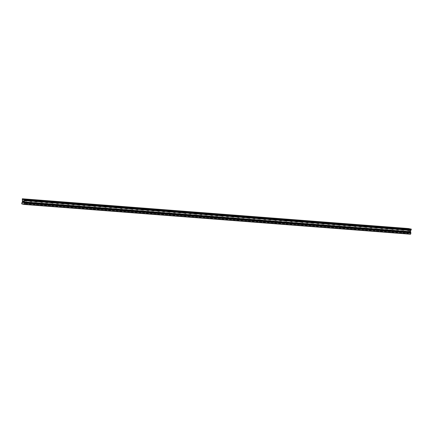 <?xml version="1.0" encoding="UTF-8"?>
<svg xmlns="http://www.w3.org/2000/svg" width="433" height="433" viewBox="0 0 433 433"><rect width="100%" height="100%" fill="white"/><g stroke="black" fill="none" stroke-linecap="round" stroke-linejoin="round"><path stroke-width="0.32" stroke-dasharray="2.17 1.62" d="M407.074 233.728L408.276 233.912L407.074 233.728M407.464 230.562L408.665 230.746L407.464 230.562M409.337 228.851L406.95 228.559M401.759 233.317L402.961 233.506L401.759 233.317M402.149 230.15L403.35 230.34L402.149 230.15M404.021 228.44L401.635 228.148M396.444 232.905L397.646 233.095L396.444 232.905M396.834 229.744L398.035 229.928L396.834 229.744M398.706 228.034L396.319 227.736M391.129 232.499L392.33 232.683L391.129 232.499M391.519 229.333L392.72 229.517L391.519 229.333M393.391 227.623L391.004 227.325M385.814 232.088L387.015 232.272L385.814 232.088M386.204 228.922L387.405 229.111L386.204 228.922M388.076 227.211L385.689 226.919M380.499 231.677L381.7 231.866L380.499 231.677M380.888 228.51L382.09 228.7L380.888 228.51M382.761 226.805L380.374 226.508M375.184 231.271L376.385 231.455L375.184 231.271M375.573 228.104L376.775 228.288L375.573 228.104M377.446 226.394L375.059 226.096M369.869 230.859L371.07 231.043L369.869 230.859M370.258 227.693L371.46 227.882L370.258 227.693M372.131 225.983L369.744 225.69M364.554 230.448L365.755 230.637L364.554 230.448M364.943 227.282L366.145 227.471L364.943 227.282M366.816 225.577L364.429 225.279M359.238 230.042L360.44 230.226L359.238 230.042M359.628 226.876L360.83 227.06L359.628 226.876M361.501 225.165L359.114 224.868M353.923 229.631L355.125 229.815L353.923 229.631M354.313 226.464L355.515 226.654L354.313 226.464M356.186 224.754L353.799 224.462M348.608 229.219L349.81 229.409L348.608 229.219M348.998 226.053L350.2 226.243L348.998 226.053M350.871 224.348L348.484 224.05M343.293 228.813L344.495 228.997L343.293 228.813M343.683 225.647L344.885 225.831L343.683 225.647M345.556 223.937L343.169 223.639M337.978 228.402L339.18 228.586L337.978 228.402M338.368 225.236L339.569 225.425L338.368 225.236M340.241 223.525L337.854 223.233M332.663 227.991L333.865 228.18L332.663 227.991M333.053 224.824L334.254 225.014L333.053 224.824M334.925 223.119L332.539 222.822M327.348 227.579L328.55 227.769L327.348 227.579M327.738 224.418L328.939 224.603L327.738 224.418M329.61 222.708L327.224 222.416M322.033 227.173L323.235 227.357L322.033 227.173M322.423 224.007L323.624 224.191L322.423 224.007M324.295 222.297L321.908 222.005M316.718 226.762L317.919 226.952L316.718 226.762M317.108 223.596L318.309 223.785L317.108 223.596M318.98 221.891L316.593 221.593M311.403 226.351L312.604 226.54L311.403 226.351M311.792 223.19L312.994 223.374L311.792 223.19M313.665 221.48L311.278 221.182M306.088 225.945L307.289 226.129L306.088 225.945M306.477 222.779L307.679 222.963L306.477 222.779M308.35 221.068L305.963 220.776M300.773 225.533L301.974 225.723L300.773 225.533M301.162 222.367L302.364 222.557L301.162 222.367M303.035 220.657L300.648 220.365M295.458 225.122L296.659 225.312L295.458 225.122M295.847 221.961L297.049 222.145L295.847 221.961M297.72 220.245L295.333 219.953M290.142 224.716L291.344 224.9L290.142 224.716M290.532 221.55L291.734 221.734L290.532 221.55M292.405 219.84L290.018 219.547M284.827 224.305L286.029 224.494L284.827 224.305M285.217 221.139L286.419 221.328L285.217 221.139M287.09 219.428L284.703 219.136M279.512 223.893L280.714 224.083L279.512 223.893M279.902 220.733L281.104 220.917L279.902 220.733M281.775 219.022L279.388 218.725M274.197 223.488L275.399 223.672L274.197 223.488M274.587 220.321L275.789 220.505L274.587 220.321M276.46 218.611L274.073 218.313M268.882 223.076L270.084 223.26L268.882 223.076M269.272 219.91L270.473 220.099L269.272 219.91M271.145 218.2L268.758 217.907M263.567 222.665L264.769 222.854L263.567 222.665M263.957 219.499L265.158 219.688L263.957 219.499M265.83 217.794L263.443 217.496M258.252 222.259L259.454 222.443L258.252 222.259M258.642 219.093L259.843 219.277L258.642 219.093M260.514 217.382L258.128 217.085M252.937 221.848L254.139 222.032L252.937 221.848M253.327 218.681L254.528 218.871L253.327 218.681M255.199 216.971L252.812 216.679M247.622 221.436L248.823 221.626L247.622 221.436M248.012 218.27L249.213 218.459L248.012 218.27M249.884 216.565L247.497 216.267M242.307 221.03L243.508 221.214L242.307 221.03M242.696 217.864L243.898 218.048L242.696 217.864M244.569 216.154L242.182 215.856M236.992 220.619L238.193 220.803L236.992 220.619M237.381 217.453L238.583 217.642L237.381 217.453M239.254 215.742L236.867 215.45M231.677 220.208L232.878 220.397L231.677 220.208M232.066 217.041L233.268 217.231L232.066 217.041M233.939 215.336L231.552 215.039M226.362 219.796L227.563 219.986L226.362 219.796M226.751 216.635L227.953 216.819L226.751 216.635M228.624 214.925L226.237 214.627M221.046 219.39L222.248 219.574L221.046 219.39M221.436 216.224L222.638 216.408L221.436 216.224M223.309 214.514L220.922 214.221M215.731 218.979L216.933 219.168L215.731 218.979M216.121 215.813L217.323 216.002L216.121 215.813M217.994 214.108L215.607 213.81M210.416 218.568L211.618 218.757L210.416 218.568M210.806 215.407L212.008 215.591L210.806 215.407M212.679 213.696L210.292 213.404M205.101 218.162L206.303 218.346L205.101 218.162M205.491 214.995L206.693 215.179L205.491 214.995M207.364 213.285L204.977 212.993M199.786 217.75L200.988 217.94L199.786 217.75M200.176 214.584L201.377 214.773L200.176 214.584M202.049 212.874L199.662 212.581M194.471 217.339L195.673 217.528L194.471 217.339M194.861 214.178L196.062 214.362L194.861 214.178M196.734 212.468L194.347 212.17M189.156 216.933L190.358 217.117L189.156 216.933M189.546 213.767L190.747 213.951L189.546 213.767M191.418 212.056L189.032 211.764M183.841 216.522L185.043 216.711L183.841 216.522M184.231 213.355L185.432 213.545L184.231 213.355M186.103 211.645L183.716 211.353M178.526 216.11L179.727 216.3L178.526 216.11M178.916 212.949L180.117 213.133L178.916 212.949M180.788 211.234L178.401 210.941M173.211 215.704L174.412 215.888L173.211 215.704M173.601 212.538L174.797 212.722L173.601 212.538M175.473 210.828L173.086 210.53M167.896 215.293L169.097 215.477L167.896 215.293M168.285 212.127L169.482 212.316L168.285 212.127M170.158 210.416L167.771 210.124M162.581 214.882L163.782 215.071L162.581 214.882M162.97 211.715L164.167 211.905L162.97 211.715M164.843 210.01L162.456 209.713M157.266 214.476L158.467 214.66L157.266 214.476M157.655 211.309L158.851 211.493L157.655 211.309M159.528 209.599L157.136 209.307M151.951 214.064L153.152 214.248L151.951 214.064M152.34 210.898L153.536 211.088L152.34 210.898M154.213 209.188L151.826 208.895M146.635 213.653L147.837 213.842L146.635 213.653M147.025 210.487L148.221 210.676L147.025 210.487M148.898 208.782L146.511 208.484M141.32 213.247L142.522 213.431L141.32 213.247M141.71 210.081L142.906 210.265L141.71 210.081M143.583 208.37L141.196 208.073M136.005 212.836L137.207 213.02L136.005 212.836M136.395 209.669L137.591 209.859L136.395 209.669M138.268 207.959L135.881 207.667M130.69 212.424L131.892 212.614L130.69 212.424M131.08 209.258L132.276 209.448L131.08 209.258M132.953 207.553L130.56 207.255M125.375 212.018L126.577 212.202L125.375 212.018M125.765 208.852L126.961 209.036L125.765 208.852M127.638 207.142L125.245 206.844M120.06 211.607L121.262 211.791L120.06 211.607M120.45 208.441L121.646 208.63L120.45 208.441M122.323 206.73L119.93 206.438M114.745 211.196L115.947 211.385L114.745 211.196M115.135 208.029L116.331 208.219L115.135 208.029M117.007 206.325L114.615 206.027M109.43 210.784L110.632 210.974L109.43 210.784M109.82 207.624L111.016 207.808L109.82 207.624M111.692 205.913L109.3 205.615M104.115 210.378L105.316 210.562L104.115 210.378M104.505 207.212L105.701 207.396L104.505 207.212M106.377 205.502L103.985 205.21M98.8 209.967L100.001 210.157L98.8 209.967M99.189 206.801L100.386 206.99L99.189 206.801M101.062 205.096L98.67 204.798M93.485 209.556L94.686 209.745L93.485 209.556M93.874 206.395L95.071 206.579L93.874 206.395M95.747 204.685L93.355 204.392M88.17 209.15L89.371 209.334L88.17 209.15M88.559 205.984L89.755 206.168L88.559 205.984M90.432 204.273L88.04 203.981M82.855 208.738L84.056 208.928L82.855 208.738M83.244 205.572L84.44 205.762L83.244 205.572M85.117 203.862L82.725 203.57M77.539 208.327L78.741 208.517L77.539 208.327M77.929 205.166L79.125 205.35L77.929 205.166M79.802 203.456L77.41 203.158M72.224 207.921L73.426 208.105L72.224 207.921M72.614 204.755L73.81 204.939L72.614 204.755M74.487 203.045L72.094 202.747M66.909 207.51L68.111 207.694L66.909 207.51M67.299 204.344L68.495 204.533L67.299 204.344M69.172 202.633L66.779 202.341M61.594 207.098L62.796 207.288L61.594 207.098M61.984 203.932L63.18 204.122L61.984 203.932M63.857 202.222L61.464 201.93M56.279 206.693L57.481 206.877L56.279 206.693M56.669 203.526L57.865 203.71L56.669 203.526M58.542 201.816L56.149 201.518M50.964 206.281L52.166 206.465L50.964 206.281M51.354 203.115L52.55 203.304L51.354 203.115M53.227 201.405L50.834 201.112M45.649 205.87L46.851 206.059L45.649 205.87M46.039 202.704L47.235 202.893L46.039 202.704M47.911 200.999L45.519 200.701M40.334 205.464L41.536 205.648L40.334 205.464M40.724 202.298L41.92 202.482L40.724 202.298M42.596 200.587L40.204 200.29M35.019 205.053L36.22 205.237L35.019 205.053M35.409 201.886L36.605 202.076L35.409 201.886M37.281 200.176L34.889 199.884M29.704 204.641L30.905 204.831L29.704 204.641M30.094 201.475L31.29 201.664L30.094 201.475M31.966 199.77L29.574 199.472M24.389 204.235L25.59 204.419L24.389 204.235M24.778 201.069L25.975 201.253L24.778 201.069M26.651 199.359L24.259 199.061M24.524 201.015L26.413 201.307L24.524 201.015M24.741 199.261L26.624 199.553L24.741 199.261M29.839 201.426L31.728 201.718L29.839 201.426M30.056 199.667L31.939 199.965L30.056 199.667M35.154 201.832L37.043 202.124L35.154 201.832M35.371 200.078L37.254 200.371L35.371 200.078M40.469 202.243L42.358 202.536L40.469 202.243M40.686 200.49L42.569 200.782L40.686 200.49M45.784 202.655L47.673 202.947L45.784 202.655M46.001 200.901L47.884 201.193L46.001 200.901M51.099 203.061L52.988 203.353L51.099 203.061M51.316 201.307L53.199 201.599L51.316 201.307M56.414 203.472L58.303 203.764L56.414 203.472M56.631 201.718L58.515 202.011L56.631 201.718M61.73 203.883L63.619 204.176L61.73 203.883M61.946 202.13L63.83 202.422L61.946 202.13M67.045 204.289L68.934 204.587L67.045 204.289M67.261 202.536L69.145 202.828L67.261 202.536M72.36 204.701L74.249 204.993L72.36 204.701M72.576 202.947L74.46 203.239L72.576 202.947M77.675 205.112L79.564 205.404L77.675 205.112M77.891 203.358L79.775 203.651L77.891 203.358M82.99 205.518L84.879 205.816L82.99 205.518M83.206 203.764L85.09 204.062L83.206 203.764M88.305 205.929L90.194 206.222L88.305 205.929M88.521 204.176L90.405 204.468L88.521 204.176M93.62 206.341L95.509 206.633L93.62 206.341M93.837 204.587L95.72 204.879L93.837 204.587M98.935 206.747L100.824 207.044L98.935 206.747M99.152 204.993L101.035 205.291L99.152 204.993M104.25 207.158L106.139 207.45L104.25 207.158M104.467 205.404L106.35 205.697L104.467 205.404M109.565 207.569L111.454 207.862L109.565 207.569M109.782 205.816L111.665 206.108L109.782 205.816M114.88 207.975L116.769 208.273L114.88 207.975M115.097 206.222L116.98 206.519L115.097 206.222M120.195 208.387L122.084 208.679L120.195 208.387M120.412 206.633L122.301 206.925L120.412 206.633M125.51 208.798L127.399 209.09L125.51 208.798M125.727 207.044L127.616 207.337L125.727 207.044M130.826 209.209L132.714 209.502L130.826 209.209M131.042 207.45L132.931 207.748L131.042 207.45M136.141 209.615L138.03 209.908L136.141 209.615M136.357 207.862L138.246 208.154L136.357 207.862M141.456 210.027L143.345 210.319L141.456 210.027M141.672 208.273L143.561 208.565L141.672 208.273M146.771 210.438L148.66 210.73L146.771 210.438M146.987 208.684L148.876 208.977L146.987 208.684M152.086 210.844L153.975 211.136L152.086 210.844M152.302 209.09L154.191 209.383L152.302 209.09M157.401 211.255L159.29 211.548L157.401 211.255M157.617 209.502L159.506 209.794L157.617 209.502M162.716 211.667L164.605 211.959L162.716 211.667M162.932 209.913L164.821 210.205L162.932 209.913M168.031 212.073L169.92 212.37L168.031 212.073M168.248 210.319L170.137 210.611L168.248 210.319M173.346 212.484L175.235 212.776L173.346 212.484M173.563 210.73L175.452 211.023L173.563 210.73M178.661 212.895L180.55 213.188L178.661 212.895M178.878 211.142L180.767 211.434L178.878 211.142M183.976 213.301L185.865 213.599L183.976 213.301M184.193 211.548L186.082 211.845L184.193 211.548M189.291 213.713L191.18 214.005L189.291 213.713M189.508 211.959L191.397 212.251L189.508 211.959M194.606 214.124L196.495 214.416L194.606 214.124M194.823 212.37L196.712 212.663L194.823 212.37M199.922 214.53L201.81 214.828L199.922 214.53M200.138 212.776L202.027 213.074L200.138 212.776M205.237 214.941L207.126 215.233L205.237 214.941M205.453 213.188L207.342 213.48L205.453 213.188M210.552 215.353L212.441 215.645L210.552 215.353M210.768 213.599L212.657 213.891L210.768 213.599M215.867 215.758L217.756 216.056L215.867 215.758M216.083 214.005L217.972 214.303L216.083 214.005M221.182 216.17L223.071 216.462L221.182 216.17M221.398 214.416L223.287 214.708L221.398 214.416M226.497 216.581L228.386 216.873L226.497 216.581M226.713 214.828L228.602 215.12L226.713 214.828M231.812 216.993L233.701 217.285L231.812 216.993M232.028 215.233L233.917 215.531L232.028 215.233M237.127 217.398L239.016 217.691L237.127 217.398M237.344 215.645L239.233 215.937L237.344 215.645M242.442 217.81L244.331 218.102L242.442 217.81M242.659 216.056L244.548 216.348L242.659 216.056M247.757 218.221L249.646 218.513L247.757 218.221M247.974 216.462L249.863 216.76L247.974 216.462M253.072 218.627L254.961 218.919L253.072 218.627M253.289 216.873L255.178 217.166L253.289 216.873M258.387 219.038L260.276 219.331L258.387 219.038M258.604 217.285L260.493 217.577L258.604 217.285M263.702 219.45L265.591 219.742L263.702 219.45M263.919 217.696L265.808 217.988L263.919 217.696M269.017 219.856L270.906 220.148L269.017 219.856M269.234 218.102L271.123 218.394L269.234 218.102M274.333 220.267L276.222 220.559L274.333 220.267M274.549 218.513L276.438 218.806L274.549 218.513M279.648 220.678L281.537 220.971L279.648 220.678M279.864 218.925L281.753 219.217L279.864 218.925M284.963 221.084L286.852 221.382L284.963 221.084M285.179 219.331L287.068 219.623L285.179 219.331M290.278 221.496L292.167 221.788L290.278 221.496M290.494 219.742L292.383 220.034L290.494 219.742M295.593 221.907L297.482 222.199L295.593 221.907M295.809 220.153L297.698 220.446L295.809 220.153M300.908 222.313L302.797 222.611L300.908 222.313M301.124 220.559L303.013 220.857L301.124 220.559M306.223 222.724L308.112 223.017L306.223 222.724M306.44 220.971L308.328 221.263L306.44 220.971M311.538 223.136L313.427 223.428L311.538 223.136M311.755 221.382L313.644 221.674L311.755 221.382M316.853 223.542L318.742 223.839L316.853 223.542M317.07 221.788L318.959 222.086L317.07 221.788M322.168 223.953L324.057 224.245L322.168 223.953M322.385 222.199L324.274 222.492L322.385 222.199M327.483 224.364L329.372 224.657L327.483 224.364M327.7 222.611L329.589 222.903L327.7 222.611M332.798 224.77L334.687 225.068L332.798 224.77M333.015 223.017L334.904 223.314L333.015 223.017M338.113 225.182L340.002 225.474L338.113 225.182M338.33 223.428L340.219 223.72L338.33 223.428M343.429 225.593L345.317 225.885L343.429 225.593M343.645 223.839L345.534 224.132L343.645 223.839M348.744 226.004L350.633 226.297L348.744 226.004M348.96 224.245L350.849 224.543L348.96 224.245M354.059 226.41L355.948 226.703L354.059 226.41M354.275 224.657L356.164 224.949L354.275 224.657M359.374 226.822L361.263 227.114L359.374 226.822M359.59 225.068L361.479 225.36L359.59 225.068M364.689 227.233L366.578 227.525L364.689 227.233M364.905 225.479L366.794 225.772L364.905 225.479M370.004 227.639L371.893 227.931L370.004 227.639M370.22 225.885L372.109 226.178L370.22 225.885M375.319 228.05L377.208 228.343L375.319 228.05M375.535 226.297L377.424 226.589L375.535 226.297M380.634 228.462L382.523 228.754L380.634 228.462M380.851 226.708L382.74 227L380.851 226.708M385.949 228.868L387.838 229.165L385.949 228.868M386.166 227.114L388.055 227.406L386.166 227.114M391.264 229.279L393.153 229.571L391.264 229.279M391.481 227.525L393.37 227.818L391.481 227.525M396.585 229.69L398.468 229.983L396.585 229.69M396.796 227.937L398.685 228.229L396.796 227.937M401.9 230.096L403.783 230.394L401.9 230.096M402.111 228.343L404 228.64L402.111 228.343M407.215 230.508L409.098 230.8L407.215 230.508M407.426 228.754L409.315 229.046L407.426 228.754M22.922 201.984L23.214 202.114M23.322 201.177L22.998 201.036M23.68 201.183L23.826 201.616M23.81 202.238L23.501 202.108L23.831 201.616M410.051 231.049L410.002 231.449L409.748 230.984L410.051 231.049M409.991 231.52L409.943 231.92L409.991 231.52M409.943 231.92L409.645 231.855L409.943 231.92M409.64 231.92L409.975 231.996L410.1 230.989L409.759 230.919L410.094 230.989L409.975 231.996L409.634 231.92M409.353 230.832L409.223 231.834L409.347 230.832M409.223 231.834L409.369 230.968L409.223 231.834M408.519 228.543L408.665 231.309L407.881 233.322L408.032 233.69L410.544 234.221M25 199.786L411.242 229.555L25.011 199.792M23.918 204.333L409.851 234.074M22.489 204.067L408.72 233.836M23.696 204.214L409.927 233.982M23.885 204.257L410.116 234.02M23.934 204.376L410.165 234.145M22.229 198.855L408.46 228.619M21.65 203.559L407.881 233.322M21.796 203.921L408.032 233.69M22.473 204.024L408.406 233.771M22.251 203.905L408.481 233.674M22.44 203.948L408.671 233.717M22.197 199.104L408.427 228.873M408.481 228.97L22.251 199.207L408.465 228.97M22.359 199.315L408.59 229.084M22.386 199.38L408.617 229.149M22.375 199.472L408.606 229.241M22.364 199.483L408.595 229.252M22.354 199.575L408.584 229.344M22.592 200.16L408.822 229.928M22.597 200.208L408.828 229.977M22.435 201.54L408.665 231.309M22.419 201.583L408.649 231.352M22.051 202.038L408.281 231.807M22.04 202.13L408.27 231.899M22.045 202.151L408.276 231.915M22.034 202.243L408.265 232.007M21.796 202.541L408.027 232.31M21.764 202.617L407.994 232.38M406.755 233.728L407.144 230.562M401.44 233.317L401.829 230.15M396.125 232.905L396.514 229.744M390.81 232.499L391.199 229.333M385.494 232.088L385.884 228.922M380.179 231.677L380.569 228.51M374.864 231.271L375.254 228.104M369.549 230.859L369.939 227.693M364.234 230.448L364.624 227.282M358.919 230.042L359.309 226.876M353.604 229.631L353.994 226.464M348.289 229.219L348.679 226.053M342.974 228.813L343.364 225.647M337.659 228.402L338.049 225.236M332.344 227.991L332.733 224.824M327.029 227.579L327.418 224.418M321.714 227.173L322.103 224.007M316.399 226.762L316.788 223.596M311.083 226.351L311.473 223.19M305.768 225.945L306.158 222.779M300.453 225.533L300.843 222.367M295.138 225.122L295.528 221.961M289.823 224.716L290.213 221.55M284.508 224.305L284.898 221.139M279.193 223.893L279.583 220.733M273.878 223.488L274.268 220.321M268.563 223.076L268.953 219.91M263.248 222.665L263.637 219.499M257.933 222.259L258.322 219.093M252.618 221.848L253.007 218.681M247.303 221.436L247.692 218.27M241.987 221.03L242.377 217.864M236.672 220.619L237.062 217.453M231.357 220.208L231.747 217.041M226.042 219.796L226.432 216.635M220.727 219.39L221.117 216.224M215.412 218.979L215.802 215.813M210.097 218.568L210.487 215.407M204.782 218.162L205.172 214.995M199.467 217.75L199.857 214.584M194.152 217.339L194.541 214.178M188.837 216.933L189.226 213.767M183.522 216.522L183.911 213.355M178.207 216.11L178.596 212.949M172.891 215.704L173.281 212.538M167.576 215.293L167.966 212.127M162.261 214.882L162.651 211.715M156.946 214.476L157.336 211.309M151.631 214.064L152.021 210.898M146.316 213.653L146.706 210.487M141.001 213.247L141.391 210.081M135.686 212.836L136.076 209.669M130.371 212.424L130.761 209.258M125.056 212.018L125.44 208.852M119.741 211.607L120.125 208.441M114.426 211.196L114.81 208.029M109.111 210.784L109.495 207.624M103.796 210.378L104.18 207.212M98.48 209.967L98.865 206.801M93.165 209.556L93.55 206.395M87.85 209.15L88.235 205.984M82.535 208.738L82.919 205.572M77.22 208.327L77.604 205.166M71.905 207.921L72.289 204.755M66.59 207.51L66.974 204.344M61.275 207.098L61.659 203.932M55.96 206.693L56.344 203.526M50.645 206.281L51.029 203.115M45.33 205.87L45.714 202.704M40.015 205.464L40.399 202.298M34.7 205.053L35.084 201.886M29.384 204.641L29.769 201.475M24.069 204.235L24.454 201.069M24.021 201.015L24.237 199.261M29.336 201.426L29.552 199.667M34.651 201.832L34.867 200.078M39.966 202.243L40.182 200.49M45.281 202.655L45.497 200.901M50.596 203.061L50.813 201.307M55.911 203.472L56.128 201.718M61.226 203.883L61.443 202.13M66.541 204.289L66.758 202.536M71.856 204.701L72.073 202.947M77.171 205.112L77.388 203.358M82.487 205.518L82.703 203.764M87.802 205.929L88.018 204.176M93.117 206.341L93.333 204.587M98.432 206.747L98.648 204.993M103.747 207.158L103.963 205.404M109.062 207.569L109.278 205.816M114.377 207.975L114.593 206.222M119.692 208.387L119.909 206.633M125.007 208.798L125.224 207.044M130.322 209.209L130.539 207.45M135.637 209.615L135.854 207.862M140.952 210.027L141.169 208.273M146.267 210.438L146.484 208.684M151.582 210.844L151.799 209.09M156.898 211.255L157.114 209.502M162.213 211.667L162.429 209.913M167.528 212.073L167.744 210.319M172.843 212.484L173.059 210.73M178.158 212.895L178.374 211.142M183.473 213.301L183.689 211.548M188.788 213.713L189.005 211.959M194.103 214.124L194.32 212.37M199.418 214.53L199.635 212.776M204.733 214.941L204.95 213.188M210.048 215.353L210.265 213.599M215.363 215.758L215.58 214.005M220.678 216.17L220.895 214.416M225.994 216.581L226.21 214.828M231.309 216.987L231.525 215.233M236.624 217.398L236.84 215.645M241.939 217.81L242.155 216.056M247.254 218.221L247.47 216.462M252.569 218.627L252.785 216.873M257.884 219.038L258.1 217.285M263.199 219.45L263.416 217.696M268.514 219.856L268.731 218.102M273.829 220.267L274.046 218.513M279.144 220.678L279.361 218.925M284.459 221.084L284.676 219.331M289.774 221.496L289.991 219.742M295.09 221.907L295.306 220.153M300.405 222.313L300.621 220.559M305.72 222.724L305.936 220.971M311.035 223.136L311.251 221.382M316.35 223.542L316.566 221.788M321.665 223.953L321.881 222.199M326.98 224.364L327.196 222.611M332.295 224.77L332.512 223.017M337.61 225.182L337.827 223.428M342.925 225.593L343.142 223.839M348.24 226.004L348.457 224.245M353.555 226.41L353.772 224.657M358.87 226.822L359.087 225.068M364.185 227.233L364.402 225.479M369.501 227.639L369.717 225.885M374.816 228.05L375.032 226.297M380.131 228.462L380.347 226.708M385.446 228.868L385.662 227.114M390.761 229.279L390.977 227.525M396.081 229.69L396.292 227.937M401.396 230.096L401.608 228.343M406.711 230.508L406.923 228.754M409.098 230.8L409.315 229.046M403.783 230.394L404 228.64M398.468 229.983L398.685 228.229M393.153 229.571L393.37 227.818M387.838 229.165L388.055 227.406M382.523 228.754L382.74 227M377.208 228.343L377.424 226.589M371.893 227.931L372.109 226.178M366.578 227.525L366.794 225.772M361.263 227.114L361.479 225.36M355.948 226.703L356.164 224.949M350.633 226.297L350.849 224.543M345.317 225.885L345.534 224.132M340.002 225.474L340.219 223.72M334.687 225.068L334.904 223.314M329.372 224.657L329.589 222.903M324.057 224.245L324.274 222.492M318.742 223.839L318.959 222.086M313.427 223.428L313.644 221.674M308.112 223.017L308.328 221.263M302.797 222.611L303.013 220.857M297.482 222.199L297.698 220.446M292.167 221.788L292.383 220.034M286.852 221.382L287.068 219.623M281.537 220.971L281.753 219.217M276.222 220.559L276.438 218.806M270.906 220.148L271.123 218.394M265.591 219.742L265.808 217.988M260.276 219.331L260.493 217.577M254.961 218.919L255.178 217.166M249.646 218.513L249.863 216.76M244.331 218.102L244.548 216.348M239.016 217.691L239.233 215.937M233.701 217.285L233.917 215.531M228.386 216.873L228.602 215.12M223.071 216.462L223.287 214.708M217.756 216.056L217.972 214.303M212.441 215.645L212.657 213.891M207.126 215.233L207.342 213.48M201.81 214.828L202.027 213.074M196.495 214.416L196.712 212.663M191.18 214.005L191.397 212.251M185.865 213.599L186.082 211.845M180.55 213.188L180.767 211.434M175.235 212.776L175.452 211.023M169.92 212.37L170.137 210.611M164.605 211.959L164.821 210.205M159.29 211.548L159.506 209.794M153.975 211.136L154.191 209.383M148.66 210.73L148.876 208.977M143.345 210.319L143.561 208.565M138.03 209.908L138.246 208.154M132.714 209.502L132.931 207.748M127.399 209.09L127.616 207.337M122.084 208.679L122.301 206.925M116.769 208.273L116.98 206.519M111.454 207.862L111.665 206.108M106.139 207.45L106.35 205.697M100.824 207.044L101.035 205.291M95.509 206.633L95.72 204.879M90.194 206.222L90.405 204.468M84.879 205.816L85.09 204.062M79.564 205.404L79.775 203.651M74.249 204.993L74.46 203.239M68.934 204.587L69.145 202.828M63.619 204.176L63.83 202.422M58.303 203.764L58.515 202.011M52.988 203.353L53.199 201.599M47.673 202.947L47.884 201.193M42.358 202.536L42.569 200.782M37.043 202.124L37.254 200.371M31.728 201.718L31.939 199.965M26.413 201.307L26.624 199.553M25.59 204.419L25.975 201.253M30.905 204.831L31.29 201.664M36.22 205.237L36.605 202.076M41.536 205.648L41.92 202.482M46.851 206.059L47.235 202.893M52.166 206.465L52.55 203.304M57.481 206.877L57.865 203.71M62.796 207.288L63.18 204.122M68.111 207.694L68.495 204.533M73.426 208.105L73.81 204.939M78.741 208.517L79.125 205.35M84.056 208.928L84.44 205.762M89.371 209.334L89.755 206.168M94.686 209.745L95.071 206.579M100.001 210.157L100.386 206.99M105.316 210.562L105.701 207.396M110.632 210.974L111.016 207.808M115.947 211.385L116.331 208.219M121.262 211.791L121.646 208.63M126.577 212.202L126.961 209.036M131.892 212.614L132.276 209.448M137.207 213.02L137.591 209.859M142.522 213.431L142.906 210.265M147.837 213.842L148.221 210.676M153.152 214.248L153.536 211.088M158.467 214.66L158.851 211.493M163.782 215.071L164.167 211.905M169.097 215.477L169.482 212.316M174.412 215.888L174.797 212.722M179.727 216.3L180.117 213.133M185.043 216.711L185.432 213.545M190.358 217.117L190.747 213.951M195.673 217.528L196.062 214.362M200.988 217.94L201.377 214.773M206.303 218.346L206.693 215.179M211.618 218.757L212.008 215.591M216.933 219.168L217.323 216.002M222.248 219.574L222.638 216.408M227.563 219.986L227.953 216.819M232.878 220.397L233.268 217.231M238.193 220.803L238.583 217.642M243.508 221.214L243.898 218.048M248.823 221.626L249.213 218.459M254.139 222.032L254.528 218.871M259.454 222.443L259.843 219.277M264.769 222.854L265.158 219.688M270.084 223.26L270.473 220.099M275.399 223.672L275.789 220.505M280.714 224.083L281.104 220.917M286.029 224.494L286.419 221.328M291.344 224.9L291.734 221.734M296.659 225.312L297.049 222.145M301.974 225.723L302.364 222.557M307.289 226.129L307.679 222.963M312.604 226.54L312.994 223.374M317.919 226.952L318.309 223.785M323.235 227.357L323.624 224.191M328.55 227.769L328.939 224.603M333.865 228.18L334.254 225.014M339.18 228.586L339.569 225.425M344.495 228.997L344.885 225.831M349.81 229.409L350.2 226.243M355.125 229.815L355.515 226.654M360.44 230.226L360.83 227.06M365.755 230.637L366.145 227.471M371.07 231.043L371.46 227.882M376.385 231.455L376.775 228.288M381.7 231.866L382.09 228.7M387.015 232.272L387.405 229.111M392.33 232.683L392.72 229.517M397.646 233.095L398.035 229.928M402.961 233.506L403.35 230.34M408.276 233.912L408.665 230.746"/><path stroke-width="0.65" d="M406.95 228.559L409.337 228.851M401.635 228.148L404.021 228.44M396.319 227.736L398.706 228.029M391.004 227.33L393.391 227.623M385.689 226.919L388.076 227.211M380.374 226.508L382.761 226.8M375.059 226.102L377.446 226.394M369.744 225.69L372.131 225.983M364.429 225.279L366.816 225.571M359.114 224.873L361.501 225.165M353.799 224.462L356.186 224.754M348.484 224.05L350.871 224.343M343.169 223.644L345.556 223.937M337.854 223.233L340.241 223.525M332.539 222.822L334.925 223.114M327.224 222.41L329.61 222.703M321.908 222.005L324.295 222.297M316.593 221.593L318.98 221.885M311.278 221.182L313.665 221.474M305.963 220.776L308.35 221.068M300.648 220.365L303.035 220.657M295.333 219.953L297.72 220.251M290.018 219.547L292.405 219.84M284.703 219.136L287.09 219.428M279.388 218.725L281.775 219.017M274.073 218.319L276.46 218.611M268.758 217.907L271.145 218.2M263.443 217.496L265.83 217.788M258.128 217.09L260.514 217.382M252.812 216.679L255.199 216.971M247.497 216.267L249.884 216.56M242.182 215.861L244.569 216.154M236.867 215.45L239.254 215.742M231.552 215.039L233.939 215.331M226.237 214.633L228.624 214.925M220.922 214.221L223.309 214.514M215.607 213.81L217.994 214.102M210.292 213.399L212.679 213.691M204.977 212.993L207.364 213.285M199.662 212.581L202.049 212.874M194.347 212.17L196.734 212.462M189.032 211.764L191.418 212.056M183.716 211.353L186.103 211.645M178.401 210.941L180.788 211.239M173.086 210.535L175.473 210.828M167.771 210.124L170.158 210.416M162.456 209.713L164.843 210.005M157.141 209.307L159.528 209.599M151.826 208.895L154.213 209.188M146.511 208.484L148.898 208.776M141.196 208.078L143.583 208.37M135.881 207.667L138.268 207.959M130.56 207.255L132.953 207.548M125.245 206.85L127.638 207.142M119.93 206.438L122.323 206.73M114.615 206.027L117.007 206.319M109.3 205.615L111.692 205.908M103.985 205.21L106.377 205.502M98.67 204.798L101.062 205.09M93.355 204.387L95.747 204.679M88.04 203.981L90.432 204.273M82.725 203.57L85.117 203.862M77.41 203.158L79.802 203.45M72.094 202.752L74.487 203.045M66.779 202.341L69.172 202.633M61.464 201.93L63.857 202.227M56.149 201.524L58.542 201.816M50.834 201.112L53.227 201.405M45.519 200.701L47.911 200.993M40.204 200.295L42.596 200.587M34.889 199.884L37.281 200.176M29.574 199.472L31.966 199.765M24.259 199.066L26.651 199.359M23.025 201.112L22.976 201.513L23.328 201.177L23.025 201.112M22.971 201.583L22.922 201.984L22.971 201.583M22.922 201.984L23.22 202.049L22.873 202.043L22.998 201.036L23.322 201.177M22.998 201.036L22.873 202.043L23.214 202.114M23.68 201.183L23.496 202.108L23.81 202.238L23.409 202.157L23.831 201.513L23.571 201.421M23.62 201.285L23.409 202.157L23.81 202.238M24.843 199.9L24.28 201.93L24.659 203.229L24.313 204.457L21.796 203.921L21.65 203.559L22.435 201.54L22.289 198.779L25.082 199.369L24.843 199.9L411.204 229.555M411.263 229.56L25.027 199.792L411.258 229.56L411.312 229.138L408.519 228.543L22.289 198.779M24.313 204.457L410.544 234.221L410.89 232.997L410.511 231.698L411.074 229.669M23.62 204.311L23.918 204.333M24.54 204.17L410.771 233.939M25.119 199.467L411.35 229.236M25.082 199.369L411.312 229.138M22.175 204.003L22.473 204.024M24.659 203.229L410.89 232.997M24.649 203.147L410.879 232.916M24.492 202.763L410.722 232.526M24.502 202.671L410.733 232.434M24.513 202.655L410.744 232.424M24.524 202.563L410.755 232.332M24.286 201.978L410.516 231.747M24.28 201.93L410.511 231.698M24.443 200.603L410.673 230.367M24.459 200.56L410.69 230.324M24.827 200.1L411.058 229.869M24.838 200.008L411.069 229.777M24.833 199.992L411.063 229.761M24.881 199.851L411.112 229.62M25.087 199.716L411.318 229.485"/></g></svg>
